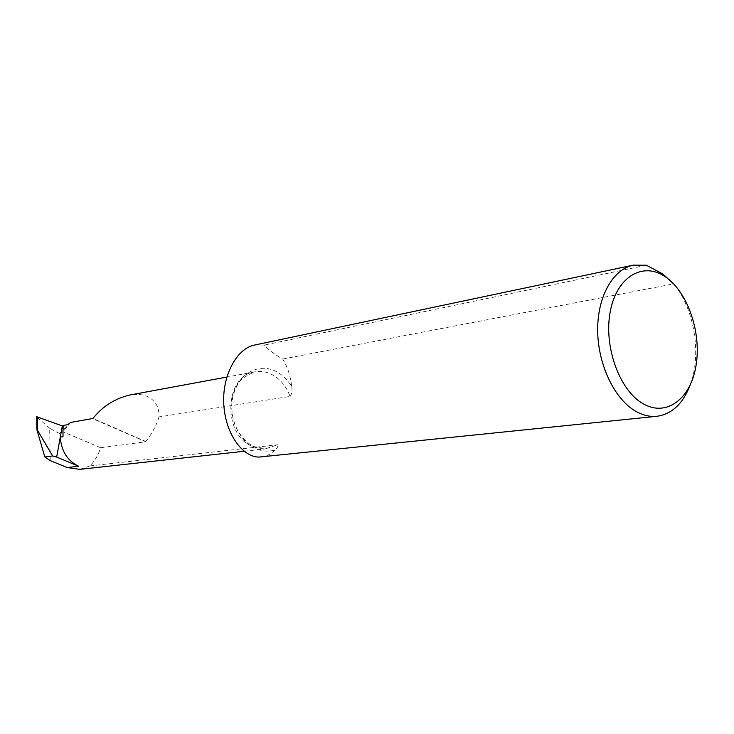 <?xml version="1.0" encoding="UTF-8"?>
<svg xmlns="http://www.w3.org/2000/svg" width="734" height="734" viewBox="0 0 734 734"><rect width="100%" height="100%" fill="white"/><g stroke="black" fill="none" stroke-linecap="round" stroke-linejoin="round"><path stroke-width="0.55" stroke-dasharray="3.67 2.75" d="M254.643 345.035L264.323 345.063C268.415 349.76 274.534 354.421 282.691 359.064L284.086 361.367C288.077 368.505 290.618 376.918 291.701 386.607C287.563 379.707 282.296 374.615 275.892 371.34C259.175 362.743 239.027 373.092 233.394 394.094C227.494 414.976 238.064 440.795 255.432 448.465C262.056 451.41 268.635 451.905 275.177 449.951C277.59 447.685 278.351 445.969 277.461 444.786L265.313 448.896L259.304 448.602L252.386 446.465C222.118 434.702 224.448 375.313 254.964 371.844C260.616 370.853 266.158 371.688 271.58 374.349C280.058 378.79 286.223 386.157 290.058 396.433L159.039 416.912C159.287 407.297 155.498 400.544 147.662 396.644C142.974 394.397 136.928 393.874 129.514 395.076M62.996 436.684L63.482 425.738L62.977 425.472M62.922 425.839L63.482 425.738M79.804 469.356L89.97 465.934C94.897 460.879 98.448 454.805 100.604 447.722L62.968 431.757L59.491 433.528L49.683 428.271L50.196 460.585M70.73 422.408L62.968 431.757M100.604 447.722L145.745 441.767L92.906 418.729M89.97 465.934L277.461 444.786M49.683 428.271L36.801 416.967L37.003 430.124M145.745 441.767L145.818 441.51C152.057 433.574 156.461 425.371 159.039 416.912M290.058 396.433C291.866 394.057 292.407 390.782 291.701 386.607M282.691 359.064L673.766 283.847M674.399 284.645C694.612 309.739 701.713 355.1 690.134 385.166M646.36 265.222L264.323 345.063M275.177 449.951C270.974 454.098 266.378 456.447 261.368 456.988M145.818 441.51L92.979 418.472M59.491 433.528L67.877 424.665M244.147 451.254L266.304 448.804L253.496 446.538C243.156 440.969 235.908 428.564 235.265 425.692C232.605 418.683 231.467 411.416 231.843 403.911C232.467 396.461 234.476 389.947 237.844 384.35C239.844 379.854 245.551 375.689 254.964 371.844L226.788 377.065"/><path stroke-width="1.1" d="M690.134 385.166C682.941 403.737 671.876 414.114 656.958 416.288L258.808 457.089C243.046 456.961 225.999 435.106 223.87 405.663C221.558 376.258 236.752 348.265 254.643 345.035L633.304 265.148L646.36 265.222L662.949 274.057L674.399 284.645M665.499 276.901C643.232 261.295 616.854 276.47 610.321 311.271C603.44 345.861 619.202 390.048 642.745 403.526C666.206 417.527 690.63 399.012 695.988 365.844C701.676 332.869 687.877 292.031 665.499 276.901M656.958 416.288C649.829 416.995 642.663 415.27 635.47 411.113C614.413 398.975 597.99 364.587 597.678 330.759C597.256 296.903 612.826 269.286 633.304 265.148M244.147 451.254L79.804 469.356L67.244 467.549L78.676 466.246C67.4 460.814 61.28 451.098 60.307 437.088L62.996 436.684L62.977 425.472L67.877 424.665L70.73 422.408L92.979 418.472C102.347 406.544 114.522 398.745 129.514 395.076L226.788 377.065M78.676 466.246L56.665 457.062L62.344 425.931L62.922 425.839M67.244 467.549L50.196 460.585L44.811 456.961L37.003 430.124L36.773 416.94M36.773 416.756L62.344 425.931M56.665 457.062L52.628 455.952L36.966 429.362M52.628 455.952L44.811 456.961M37.342 416.866L37.544 430.032M36.7 416.802L36.893 429.491"/></g></svg>
